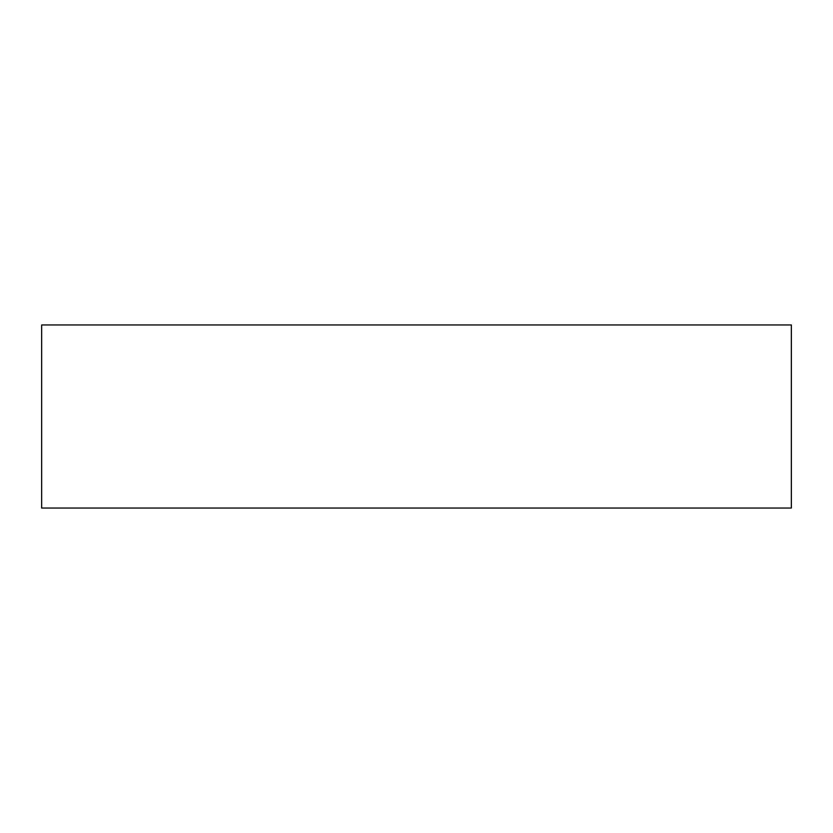 <?xml version="1.0" encoding="UTF-8"?>
<svg xmlns="http://www.w3.org/2000/svg" width="833" height="833" viewBox="0 0 833 833"><rect width="100%" height="100%" fill="white"/><g stroke="black" fill="none" stroke-linecap="round" stroke-linejoin="round"><path stroke-width="1.25" d="M791.35 508.036L41.65 508.036L41.65 324.964L791.35 324.964L791.35 508.036"/></g></svg>
